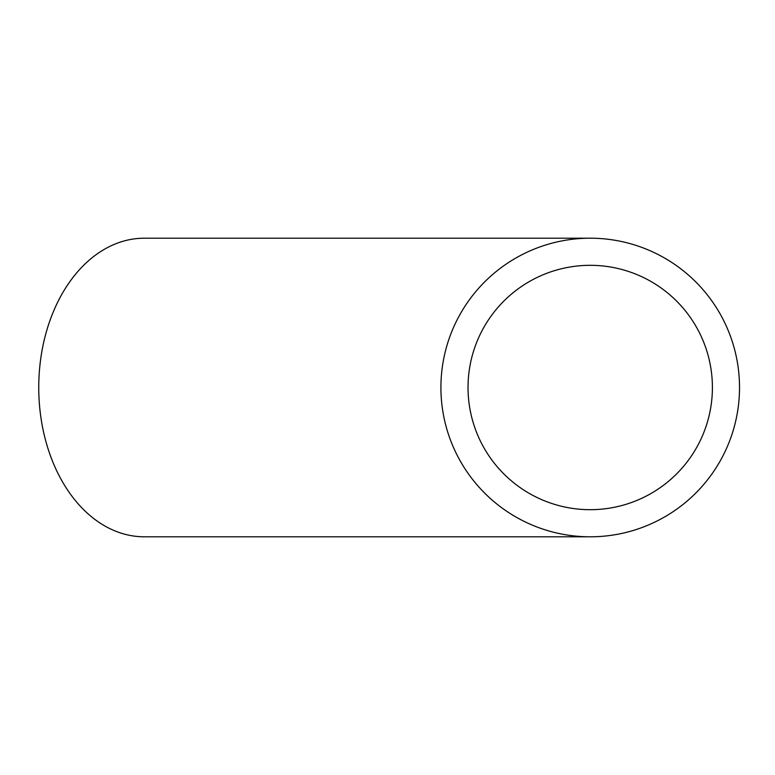 <?xml version="1.0" encoding="UTF-8"?>
<svg xmlns="http://www.w3.org/2000/svg" width="775" height="775" viewBox="0 0 775 775"><rect width="100%" height="100%" fill="white"/><g stroke="black" fill="none" stroke-linecap="round" stroke-linejoin="round"><path stroke-width="1.16" d="M590.211 238.206L144.315 238.206A149.294 105.565 90 0 0 38.75 387.5A149.294 105.565 90 0 0 144.315 536.794L590.211 536.794M468.032 387.5A122.188 122.188 0 0 1 651.31 281.683A122.188 122.188 0 0 1 651.31 493.317A122.188 122.188 0 0 1 468.032 387.5M440.917 387.5A149.294 149.294 0 0 1 664.863 258.201A149.294 149.294 0 0 1 664.863 516.799A149.294 149.294 0 0 1 440.917 387.5"/></g></svg>
